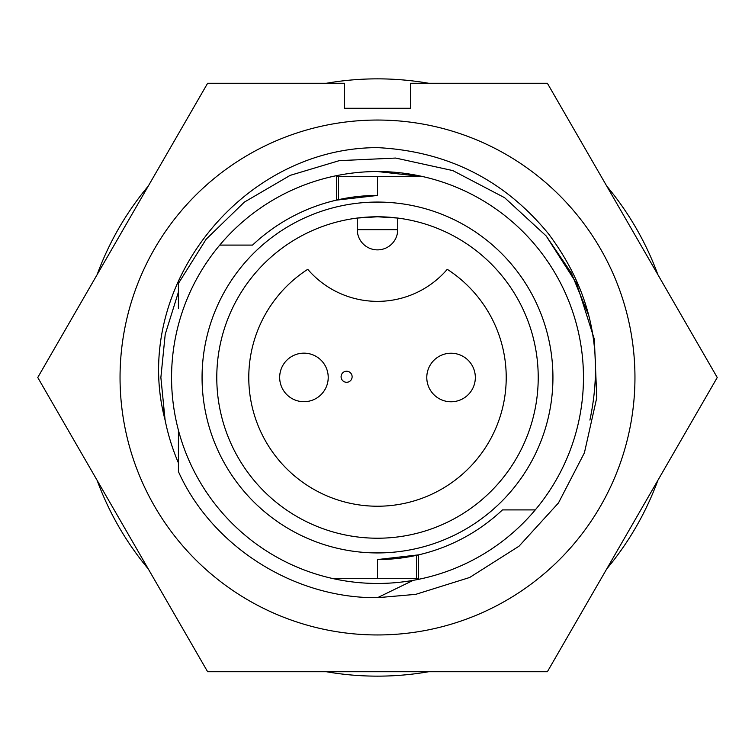 <?xml version="1.0" encoding="UTF-8"?>
<svg xmlns="http://www.w3.org/2000/svg" width="755" height="755" viewBox="0 0 755 755"><rect width="100%" height="100%" fill="white"/><g stroke="black" fill="none" stroke-linecap="round" stroke-linejoin="round"><path stroke-width="1.13" d="M163.014 407.86L165.1 420.073L160.872 377.5L165.213 334.323L178.416 292.1L165.213 334.323L160.872 377.5L165.213 334.323L178.416 292.1L165.213 334.323L160.872 377.5L165.1 420.073A216.628 216.628 0 0 0 178.416 462.9M160.872 377.5L165.1 420.073C130.087 287.787 241.279 147.669 377.5 147.631C447.3 151.198 504.283 179.898 548.432 233.729C590.58 289.807 604.406 351.924 589.9 420.073M120.045 377.5A257.455 257.455 0 0 1 377.5 120.045A257.455 257.455 0 0 1 634.955 377.5A257.455 257.455 0 0 1 377.5 634.955A257.455 257.455 0 0 1 120.045 377.5M717.25 377.5L547.375 83.267L410.597 83.267L410.597 108.276L344.403 108.276L344.403 83.267L207.625 83.267L37.75 377.5L207.625 671.733L547.375 671.733L717.25 377.5M657.888 274.688A298.65 298.65 0 0 0 606.737 186.089M428.651 83.267A298.65 298.65 0 0 0 326.349 83.267M148.263 186.089A298.65 298.65 0 0 0 97.112 274.688M377.5 202.066A175.434 175.434 0 0 0 202.066 377.5A175.434 175.434 0 0 0 377.5 552.934A175.434 175.434 0 0 0 552.934 377.5A175.434 175.434 0 0 0 377.5 202.066M377.5 216.779A160.721 160.721 0 0 0 216.779 377.5A160.721 160.721 0 0 0 377.5 538.221A160.721 160.721 0 0 0 538.221 377.5A160.721 160.721 0 0 0 377.5 216.779L397.725 218.053L397.725 229.652A20.225 20.225 0 0 1 377.5 249.877A20.225 20.225 0 0 1 357.275 229.652L357.275 218.053L377.5 216.779M343.77 198.593L336.409 200.141L336.409 176.689L423.262 176.689A205.964 205.964 0 0 0 377.5 171.536L423.262 176.689A205.964 205.964 0 0 1 535.267 509.908L502.452 509.908A182.059 182.059 0 0 1 377.5 559.559L377.5 578.311L331.738 578.311A205.964 205.964 0 0 0 535.267 509.908M416.43 555.34L416.43 578.311L418.591 578.311L418.591 554.859L377.5 559.559M307.738 269.318A128.727 128.727 0 0 0 377.5 506.227A128.727 128.727 0 0 0 447.262 269.318A91.95 91.95 0 0 1 307.738 269.318M451.056 353.227A24.273 24.273 0 0 0 426.783 377.5A24.273 24.273 0 0 0 451.056 401.773A24.273 24.273 0 0 0 475.329 377.5A24.273 24.273 0 0 0 451.056 353.227M303.944 353.151A24.273 24.273 0 0 0 279.671 377.425A24.273 24.273 0 0 0 303.944 401.698A24.273 24.273 0 0 0 328.217 377.425A24.273 24.273 0 0 0 303.944 353.151M377.5 171.536A205.964 205.964 0 0 0 331.738 578.311M416.43 578.311L377.5 578.311M336.409 200.141L377.5 195.441L377.5 176.689M219.733 245.092L252.548 245.092A182.059 182.059 0 0 1 377.5 195.441M338.57 176.689L338.57 199.66A182.059 182.059 0 0 0 252.548 245.092M178.416 308.455L178.416 283.418L206.106 239.26L244.384 202.095L290.184 175.358L339.269 160.645L395.695 158.059L452.811 170.583L504.623 197.706L546.186 235.966L576.641 283.531L594.355 339.269L596.771 397.696L584.417 452.811L558.445 502.981L519.034 546.186L469.648 577.49L415.731 594.355L377.5 597.696L413.259 580.331M377.5 597.696C292.666 598.507 211.306 545.195 178.416 471.582L178.416 430.284M178.416 283.418L206.106 239.26L244.384 202.095L290.184 175.358L339.269 160.645L395.695 158.059L452.811 170.583L504.623 197.706L546.186 235.966L571.318 272.989L588.872 315.788M357.275 229.652A20.225 20.225 0 0 0 377.5 249.877A20.225 20.225 0 0 0 397.725 229.652L357.275 229.652M346.602 371.243A5.521 5.521 0 0 0 341.09 376.764A5.521 5.521 0 0 0 346.602 382.285A5.521 5.521 0 0 0 352.123 376.764A5.521 5.521 0 0 0 346.602 371.243M97.112 480.312A298.65 298.65 0 0 0 148.263 568.911M326.349 671.733A298.65 298.65 0 0 0 428.651 671.733M606.737 568.911A298.65 298.65 0 0 0 657.888 480.312"/></g></svg>
